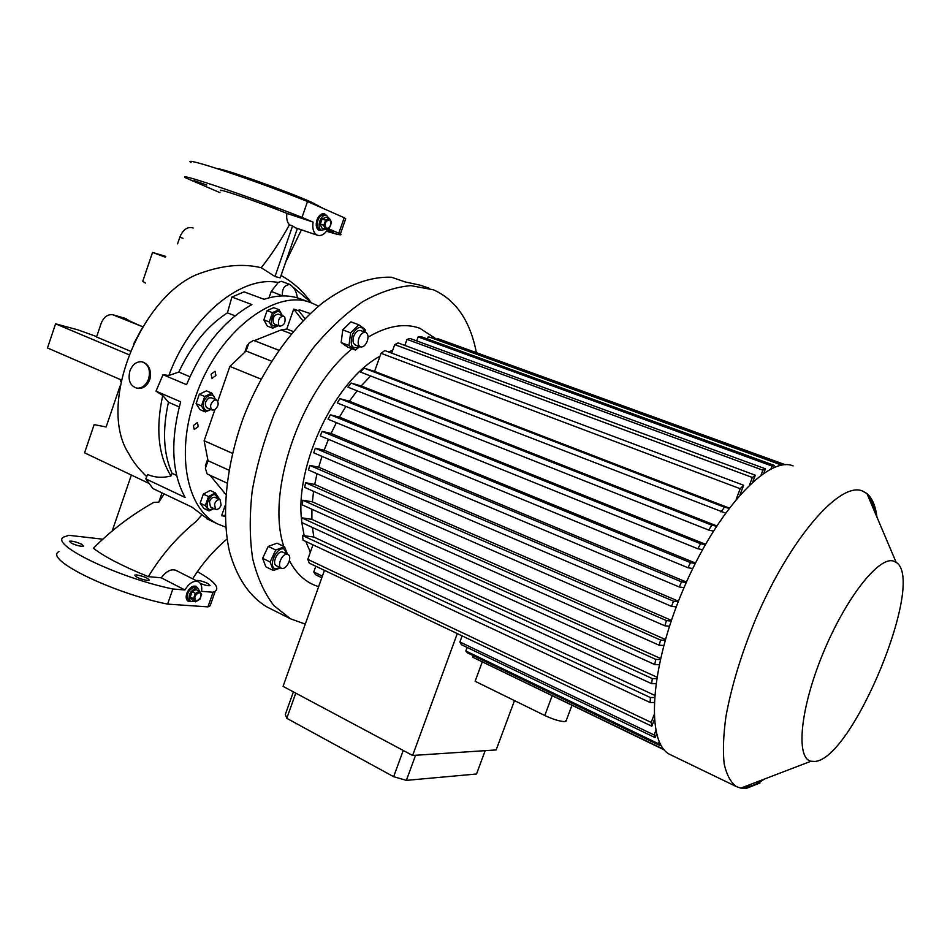 <?xml version="1.0" encoding="UTF-8"?>
<svg xmlns="http://www.w3.org/2000/svg" width="950" height="950" viewBox="0 0 950 950"><rect width="100%" height="100%" fill="white"/><g stroke="black" fill="none" stroke-linecap="round" stroke-linejoin="round"><path stroke-width="1.43" d="M179.265 238.866L180.809 234.852M324.473 214.688L319.319 215.816M326.42 215.329L324.579 214.724C321.801 214.201 319.532 216.054 317.775 220.281C316.457 225.019 317.134 228.131 319.782 229.615L319.628 229.556C313.928 227.596 318.998 212.349 324.579 214.724L324.781 214.807M316.255 225.613L318.915 229.33M325.375 229.425L321.575 230.209C315.887 228.249 320.957 212.99 326.527 215.365L328.902 218.203M326.491 228.653C324.081 224.152 325.137 221.136 329.65 219.604C332.037 224.105 330.992 227.121 326.491 228.653M329.472 218.393L325.636 220.186L322.098 219.023L325.933 217.229L329.472 218.393L331.503 222.205L329.412 228.178L325.909 229.603L322.074 228.297L325.909 229.603M325.636 220.186L323.855 225.292L320.316 224.117L323.855 225.292M323.855 225.815L325.601 229.473M325.957 219.806L322.418 218.631M320.316 224.639L322.074 228.297M322.098 219.023L320.316 224.117M320.043 229.698L318.808 229.294M195.997 587.159L191.057 587.314M196.08 587.207C192.767 586.352 189.953 588.466 187.649 593.56C186.604 597.016 187.007 599.379 188.86 600.638C185.868 594.581 187.898 589.997 194.952 586.886L197.802 588.086M186.164 596.553L188.053 600.222M194.417 601.231L190.665 601.576C187.672 595.519 189.715 590.924 196.769 587.801L197.885 588.133L199.666 591.351M188.943 600.685L187.958 600.174M196.412 601.029C193.622 597.871 194.631 594.997 199.429 592.396C202.196 595.567 201.186 598.441 196.412 601.029M199.239 591.232L195.973 589.558L199.239 591.232L195.522 593.429L192.244 591.755L195.522 593.429M195.189 593.857L193.491 598.726L190.226 597.039L193.491 598.726M193.515 599.177L195.546 601.813L192.28 600.127L190.249 597.491M199.583 591.256L201.614 594.367L199.928 599.201L195.546 601.813M191.924 592.183L190.226 597.039M195.973 589.558L192.244 591.755M220.899 190.76C214.712 187.031 258.863 202.101 286.924 213.394C286.235 218.239 287.054 222.062 289.394 224.841C281.046 240.196 271.664 254.493 261.226 267.734L275.001 276.533L292.576 225.91L289.394 224.841M113.525 314.961L125.934 318.559C127.205 319.889 132.846 322.644 142.856 326.836L112.777 314.747C107.611 314.153 103.716 317.062 101.116 323.487L96.556 337.001L130.399 351.179M133.594 344.019L141.989 328.296M146.716 476.662C138.534 468.754 132.608 461.189 128.939 453.957C96.71 405.377 140.327 298.597 196.282 274.764C220.341 265.418 241.989 263.067 261.226 267.734M225.672 527.107L217.966 524.091C187.138 510.126 175.204 454.195 195.106 398.192C216.956 331.764 276.331 286.734 312.526 303.335L318.499 306.185M179.253 406.921L168.459 402.23C162.236 430.196 163.436 453.898 172.057 473.338L170.988 475.95C162.676 478.111 154.886 477.624 147.594 474.501L145.813 478.859L185.107 497.456C171.665 472.684 170.192 440.8 180.666 401.803L156.014 391.151L163.008 374.704L168.851 375.499L178.814 372.067L189.929 376.723M145.813 478.859L152.867 488.514L191.947 507.122L208.323 519.496M147.44 580.486L149.292 580.308C148.39 578.217 144.198 576.413 136.693 574.916L134.805 575.082C135.719 577.184 139.935 578.989 147.44 580.486M81.7 544.279C76.166 541.832 72.058 540.811 69.374 541.227L71.262 543.139C76.808 545.597 80.928 546.618 83.612 546.202L81.7 544.279M200.391 583.502C205.164 585.319 208.371 586.019 210.033 585.592L207.801 583.466C202.552 581.139 198.728 580.165 196.329 580.545L196.223 580.64M322.668 208.216L311.814 202.362C286.912 191.128 223.084 168.376 217.301 168.649M327.239 230.304L333.616 232.311L327.56 229.829M264.634 204.072L277.839 208.679L264.634 204.072M194.061 180.619L206.768 185.072L194.061 180.619M128.951 354.706L55.575 323.831L77.746 329.804L96.686 336.609M197.707 588.038L196.175 586.304C192.494 585.354 189.371 587.694 186.806 593.358C185.642 597.194 186.093 599.818 188.148 601.231L190.57 601.528M197.113 587.729L195.819 586.15M326.396 215.317L324.508 213.786C321.421 213.204 318.903 215.258 316.956 219.961C315.495 225.233 316.243 228.689 319.188 230.339L321.706 230.268M325.743 215.104L324.116 213.679M136.764 388.146L137.999 388.431C143.414 388.74 147.381 385.688 149.886 379.276C151.537 370.358 149.126 364.586 142.643 361.95M129.889 370.951C127.751 380.166 130.067 385.89 136.847 388.158C142.108 388.431 146.027 385.367 148.616 378.967C150.753 369.883 148.509 364.159 141.894 361.784C136.527 361.368 132.525 364.432 129.889 370.951M214.558 409.889L212.194 410.032C209.57 406.933 210.247 403.643 214.225 400.14L216.564 399.997C219.201 403.085 218.536 406.374 214.558 409.889M207.029 407.811L206.946 407.776C204.309 404.688 204.986 401.387 208.964 397.907L211.316 397.765L216.493 399.962M214.878 399.285C214.201 390.521 202.683 396.732 203.312 405.591C204.072 410.471 206.494 411.718 210.591 409.343M215.519 399.546L211.803 393.11L204.713 396.494L201.447 405.947L196.104 403.643L199.346 394.214L206.447 390.854L211.803 393.11M278.647 325.031C277.792 319.699 279.454 316.742 283.634 316.136L284.858 317.288C285.701 322.62 284.026 325.577 279.846 326.159L278.647 325.031M283.563 316.113L278.35 314.141C274.17 314.735 272.507 317.692 273.374 323.012L274.657 324.176M281.806 315.447C280.345 310.662 277.637 310.175 273.671 313.999C269.479 323.724 270.964 327.56 278.101 325.494M282.387 315.661L279.098 309.7L272.46 312.645L267.069 310.614L273.719 307.681L279.098 309.7M716.692 525.872L361.166 385.961L370.583 375.986M705.506 544.279L349.374 401.221L357.141 390.794M695.459 563.053L339.423 417.109L345.883 406.422M686.446 582.065L331.051 433.473L336.395 422.643M678.443 601.207L324.152 450.193L328.463 439.316M671.413 620.386L318.701 467.198L322.003 456.356M665.428 639.504L314.723 484.441L317.015 473.706M660.523 658.469L312.372 501.838L313.583 491.34M656.842 677.124L311.897 519.377L311.921 509.236M654.562 695.258L313.821 537.047L312.431 527.464M310.341 552.176L305.817 541.488M304.166 535.705L301.839 522.583M301.673 520.968C294.607 465.108 335.35 379.893 379.988 356.226M388.503 351.939L392.683 350.324M318.654 586.601C306.411 583.003 296.661 574.382 289.429 560.702M284.727 549.421L284.394 548.376M283.777 546.369C265.644 492.658 300.473 390.391 352.117 348.769M368.03 337.179C387.386 325.803 404.652 322.834 419.817 328.261L436.204 338.936M868.419 497.052C871.791 500.923 874.178 506.528 875.568 513.867M764.311 779.107C758.207 783.406 752.602 785.947 747.484 786.731L743.862 786.944M760 783.002L746.926 788.168L740.786 788.12L736.428 786.612C730.693 782.396 726.596 774.784 724.161 763.764C722.784 750.868 723.377 735.181 725.919 716.704C731.357 686.66 741.226 654.241 755.535 619.459C789.937 538.341 839.978 481.223 862.41 490.984L866.946 493.584C872.219 498.049 875.556 505.911 876.957 517.156M671.222 755.096L670.13 754.573C645.644 743.434 649.634 668.004 683.394 589.083C716.882 510.043 768.312 455.335 793.084 465.88M814.661 761.437L810.967 761.235C795.649 758.148 800.126 708.961 822.759 653.992C845.215 598.963 878.465 556.427 893.273 561.023L896.147 562.352C926.286 580.45 852.494 759.976 814.661 761.437M566.319 720.326L564.704 721.608C559.704 721.383 553.066 719.352 544.778 715.504L475.119 681.281L482.196 662.067M273.327 570.463L265.858 566.829L262.616 558.327L268.233 546.416L277.032 543.174L284.525 546.725L275.738 550.003L270.109 561.949L273.327 570.463L280.761 567.898M286.971 554.028L284.335 549.207C277.293 545.454 267.544 566.117 275.12 568.741L280.333 567.696M355.454 350.039L347.652 347.071L341.145 342.558L342.772 329.887L350.93 321.872L358.791 324.769L350.633 332.832L348.983 345.527L355.454 350.039L359.718 346.643M364.812 332.096C362.045 325.185 357.984 325.803 352.628 333.961C349.481 345.562 351.773 349.754 359.492 346.56M365.251 332.262L365.192 329.424L358.791 324.769M365.691 332.429L360.632 330.553C357.889 329.994 355.585 331.93 353.709 336.348C352.438 340.706 352.949 343.567 355.229 344.945L355.336 344.981M367.306 341.086C368.588 336.716 368.089 333.842 365.798 332.464C363.054 331.918 360.751 333.854 358.874 338.271C357.592 342.641 358.091 345.515 360.371 346.892C363.114 347.439 365.429 345.515 367.306 341.086M287.897 554.467L282.221 551.914C277.186 550.905 271.688 563.849 276.343 565.761L276.438 565.808M287.149 554.266C282.114 553.268 276.616 566.224 281.248 568.136L282.138 568.397C287.197 569.311 292.624 556.415 287.993 554.515L287.149 554.266M221.124 505.067C219.616 508.452 217.752 509.877 215.507 509.307L214.522 504.046C216.03 500.65 217.906 499.237 220.139 499.795L221.124 505.067M220.067 499.759L215.056 497.42C212.812 496.85 210.947 498.263 209.439 501.659L210.496 506.944M218.334 498.94L215.341 494.748C209.071 493.335 203.621 509.01 210.176 509.592L213.762 508.488M215.329 492.872L208.501 496.553L205.354 505.614L209.047 510.922L203.882 508.476L200.177 503.168L203.312 494.119L210.152 490.461L215.329 492.872L218.963 498.228L218.797 499.166M198.277 426.586L197.41 422.548L193.384 425.529L194.239 429.554L198.277 426.586M215.947 375.464L215.021 371.272L211.114 374.193L212.04 378.385L215.947 375.464M305.271 624.102L290.522 618.818L273.873 605.589C264.421 593.311 257.367 577.707 252.688 558.778C249.601 538.199 249.446 515.601 252.201 490.972C256.678 465.702 263.922 440.396 273.933 415.079C285.344 390.391 298.621 367.781 313.761 347.261C329.603 328.463 345.966 313.239 362.864 301.577C379.656 292.22 395.675 286.912 410.923 285.641L433.544 289.833C455.976 300.022 470.262 320.969 476.389 352.652M269.218 608.095L267.176 607.074C249.636 596.695 237.072 578.229 229.508 551.653C221.303 514.912 225.922 466.224 243.105 418.404C261.44 370.904 290.771 328.688 322.644 302.836C347.059 284.976 370.001 276.438 391.483 277.234L404.949 281.877L420.375 285.214L429.554 288.373M235.101 315.816L227.43 312.859L231.895 297.041L244.102 291.864L264.064 299.309C277.566 294.88 289.857 294.809 300.924 299.084L310.935 302.753M207.706 459.099L205.378 465.821L205.865 466.949M206.138 466.165L205.378 465.821M248.069 345.325L247.285 345.016L248.437 344.256M244.768 352.284L247.285 345.016M293.206 331.491L286.757 329.032L293.704 309.118L302.896 320.767M254.339 340.634L281.164 329.911L286.757 329.032M225.174 505.471L221.588 515.743L225.138 516.266M210.009 475.273L225.779 494.416M310.187 313.559L299.155 309.795L298.787 310.852L293.704 309.118M298.787 310.852L304.962 318.654M163.008 374.704L186.568 384.679C202.504 346.786 224.283 320.091 251.904 304.594L231.895 297.041M221.588 515.743L225.114 515.292M208.501 496.553L203.312 494.119M205.354 505.614L200.177 503.168M209.047 510.922L213.987 508.594M348.983 345.527L341.145 342.558M350.633 332.832L342.772 329.887M287.494 554.278L284.525 546.725M275.738 550.003L268.233 546.416M270.109 561.949L262.616 558.327M295.783 693.144L286.781 718.319L285.344 714.424L293.396 691.873M403.239 750.464L393.644 776.684L286.781 718.319M415.577 755.274L406.374 780.366L393.644 776.684M324.449 570.356L283.064 686.363L412.621 755.464L496.161 749.93L514.484 700.625M406.374 780.366L476.52 774.001L485.177 750.654M321.812 577.742L315.543 574.738L313.761 571.983L322.394 576.116M312.954 544.825L307.788 559.36L309.261 563.124L651.831 726.216L654.289 719.732M307.788 559.36L651.189 722.404L651.831 726.216M331.051 433.473L322.181 431.371L320.233 435.848L679.262 586.981L684 587.646M322.181 431.371L681.494 581.839L679.262 586.981M339.423 417.109L330.363 414.806L328.047 419.199L688.014 567.744L692.74 568.539M330.363 414.806L690.519 562.649L688.014 567.744M349.374 401.221L339.946 398.668L337.238 402.931L697.799 548.744L702.501 549.67M339.946 398.668L700.601 543.721L697.799 548.744M361.166 385.961L351.084 383.052L347.949 387.161L708.724 530.076L713.343 531.121M351.084 383.052L711.859 525.184L708.724 530.076M729.184 508.036L374.597 371.379L364.099 368.161L360.418 372.044L725.456 513.071M364.099 368.161L724.482 507.181L720.955 511.919M666.496 620.611L309.783 465.393L308.536 470.001L664.81 625.801L666.496 620.611L671.187 621.051M660.571 640.051L305.591 482.731L304.701 487.386L659.181 645.216L660.571 640.051L665.178 640.347M655.785 659.395L302.824 500.211L302.349 504.901L654.728 664.537L655.785 659.395L660.274 659.573M652.306 678.597L301.684 517.809L301.684 522.512L651.617 683.679L652.306 678.597L656.604 678.656M303.086 540.206L650.18 702.537L650.37 697.538L302.48 535.479L303.086 540.206M782.016 464.514L428.26 336.68L780.057 464.514L782.016 464.514L781.779 465.12M774.297 465.393L420.921 336.609L418.131 336.882L772.053 466.046L774.297 465.393L773.395 467.744M765.451 468.813L410.067 338.473L406.992 339.387L762.886 470.202L765.451 468.813L763.812 473.112M755.321 475.202L398.121 342.926L394.713 344.613L752.376 477.482L755.321 475.202L752.816 481.781M381.033 353.281L740.204 488.716L743.636 485.26L384.845 350.562L381.033 353.281L374.597 371.379M743.636 485.26L740.002 494.784M736.203 499.213L740.204 488.716M749.597 484.761L752.376 477.482M391.685 353.139L394.713 344.613M761.021 475.071L762.886 470.202M404.843 345.42L406.992 339.387M770.961 468.884L772.053 466.046M416.694 340.907L418.131 336.882M779.653 465.583L780.057 464.514M427.429 338.984L428.26 336.68M650.37 697.538L654.384 697.502M302.48 535.479L313.821 537.047M654.087 702.477L650.18 702.537M655.856 683.715L651.617 683.679M301.684 517.809L311.897 519.377M659.169 664.691L654.728 664.537M302.824 500.211L312.372 501.838M663.765 645.489L659.181 645.216M305.591 482.731L314.723 484.441M669.489 626.204L664.81 625.801M309.783 465.393L318.701 467.198M728.935 508.357L724.482 507.181M716.443 526.253L711.859 525.184M705.28 544.683L700.601 543.721M695.246 563.481L690.519 562.649M686.244 582.528L681.494 581.839M654.016 714.97L651.189 722.404M655.797 730.693L654.158 734.991L655.191 737.651L656.569 734.018M315.804 566.236L313.761 571.983M659.193 741.724L658.433 743.696L659.763 745.489L660.309 744.04M678.217 601.754L673.491 601.184L671.519 606.361L676.246 606.896M324.152 450.193L315.329 448.258L313.726 452.806L671.519 606.361M673.491 601.184L315.329 448.258M785.329 464.74L437.475 338.544L437.202 339.304M785.306 464.74L437.475 338.544M473.207 655.619L472.637 657.174L663.717 749.36M472.637 657.174L664.311 749.942M467.139 647.449L465.832 650.999L658.433 743.696M465.832 650.999L467.566 652.899L659.763 745.489M462.116 635.894L459.895 641.962L654.158 734.991M459.895 641.962L461.379 644.682L655.191 737.651M457.282 633.591L412.621 755.464M272.46 312.645L269.23 321.919L263.851 319.865L267.069 310.614M269.23 321.919L272.674 328.154L267.306 326.099L263.851 319.865M272.674 328.154L278.54 325.66M204.713 396.494L199.346 394.214M201.447 405.947L205.295 411.92L199.963 409.616L196.104 403.643M205.295 411.92L210.924 409.486M253.626 340.397L278.73 350.253M253.519 340.361L248.769 343.306L246.086 351.025L271.462 361.131M254.054 340.527L278.754 350.206M228.891 470.167L208.026 460.726L205.39 468.338L207.124 473.955L226.943 483.039M208.026 460.726L204.131 440.741L232.406 453.316M217.811 401.244L229.864 366.415L260.941 379.074M204.131 440.741L214.878 409.711M229.864 366.415L246.086 351.025M177.567 243.841L179.847 237.167L183.029 238.308M193.099 228.012L192.482 227.798C187.162 226.658 182.946 229.781 179.847 237.167M318.927 230.232L321.064 230.042M286.924 213.394L313.072 222.098C312.146 228.986 313.631 233.379 317.549 235.279C321.397 236.265 324.924 234.127 328.118 228.879M295.272 227.751L292.576 225.91M219.949 192.648L185.808 177.911C174.788 171.333 248.936 196.412 302.005 217.396L313.072 222.098M326.551 231.254C338.105 234.804 342.724 235.707 340.385 233.973L328.546 228.677M338.841 233.059L344.209 217.728L307.527 201.531L302.005 217.396M187.91 601.077L189.976 601.219M198.384 581.732L175.821 570.297C171.107 568.717 166.25 571.223 161.239 577.802L184.929 589.974C189.264 582.932 193.8 580.212 198.538 581.816C201.222 583.466 202.219 586.625 201.542 591.316L213.061 592.242L207.943 606.872L167.604 604.105L172.852 588.988L184.929 589.974M172.852 588.988C117.836 577.683 48.557 544.018 63.864 536.999L68.875 535.313L102.196 539.125M131.361 475.048L112.373 530.48M201.305 515.506L196.246 521.372C177.389 536.643 161.429 555.073 148.354 576.65C122.811 566.283 104.488 556.819 93.385 548.257C111.221 530.29 131.397 514.971 153.924 502.312L158.792 502.194L162.011 492.872M164.184 493.905L158.792 502.194M275.001 276.533L280.214 277.875L297.386 228.463M282.471 295.925L271.237 291.413L278.314 282.411L274.526 281.936C238.236 277.447 189.656 318.559 168.851 375.499M269.004 297.837L271.237 291.413M297.291 297.849C296.78 292.066 294.322 287.601 289.916 284.442C284.442 285.071 281.96 288.776 282.459 295.557M120.021 386.104L106.127 426.978L94.145 424.614L84.574 452.841L148.675 483.253M55.575 323.831L47.5 347.961L121.22 379.929M165.158 257.106L152.534 252.439L142.761 281.271L145.409 283.076M165.775 256.405L152.534 252.439M168.459 402.23L162.735 395.473L156.014 391.151M172.057 473.338L176.652 475.475M227.43 312.859C207.527 325.719 191.318 345.456 178.814 372.067M170.988 475.95C158.282 455.608 155.539 428.782 162.735 395.473M293.574 287.577L310.959 302.314C302.646 290.842 292.671 281.901 281.034 275.5M227.038 539.03C213.714 550.288 202.255 563.564 192.66 578.835M148.354 576.65L161.239 577.802M289.738 284.382L281.283 281.319L278.314 282.411M197.303 571.627C213.893 580.842 219.866 587.397 215.223 591.28L213.061 592.242M167.604 604.105C112.504 593.18 43.415 559.182 58.9 551.617M211.66 601.445L210.128 605.827L207.943 606.872M345.349 219.818L345.717 218.737L344.209 217.728M307.527 201.531C254.541 180.132 180.179 155.432 191.009 162.592M291.282 333.782L281.164 329.911M225.827 493.869L224.248 493.133M552.14 695.816L544.778 715.504M113.846 315.079L125.934 318.559M136.824 388.146L137.999 388.431M325.874 229.591L322.347 228.416M321.729 230.268L319.782 229.615M190.665 601.576L188.86 600.638M217.966 524.091L206.827 518.771M212.194 410.032L206.946 407.776M736.428 786.612L670.13 754.573M810.967 761.235L740.786 788.12M571.936 705.363L565.915 721.394M276.343 565.761L281.248 568.136M215.507 509.307L210.437 506.92M290.522 618.818L267.176 607.074M355.229 344.945L360.371 346.892M896.147 562.352L866.946 493.584M279.846 326.159L274.574 324.152M295.082 227.691L317.549 235.279M120.127 379.454L120.864 381.615M321.896 207.361L322.192 208.014M215.223 591.28L210.128 605.827M345.717 218.737L340.385 233.973M301.435 229.829L285.606 262.342"/></g></svg>
